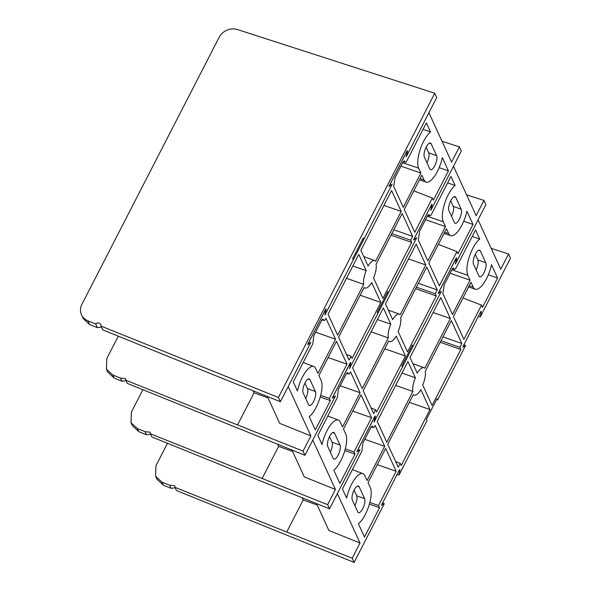 <?xml version="1.0" encoding="UTF-8"?>
<svg xmlns="http://www.w3.org/2000/svg" width="592" height="592" viewBox="0 0 592 592"><rect width="100%" height="100%" fill="white"/><g stroke="black" fill="none" stroke-linecap="round" stroke-linejoin="round"><path stroke-width="0.89" d="M442.024 141.266L459.407 146.883L451.585 162.097L428.911 112.709L406.245 156.821L407.141 151.952L406.674 151.848L389.736 184.808L389.758 185.77L392.17 184.201L324.941 315.018L325.837 310.141L325.371 310.045L308.432 343.005L308.454 343.967L310.874 342.398L288.2 386.509L310.874 435.904L303.045 451.119L304.961 455.285L127.265 383.394L125.8 380.212L303.045 451.119M413.586 239.989L431.657 204.336L432.123 204.432L431.664 204.307M416.072 238.199L413.608 240.041M332.29 398.187L350.353 362.533L350.819 362.63L350.368 362.504M334.769 396.396L332.304 398.238M126.015 380.671L121.945 381.233L120.502 378.096L112.798 375.025L114.212 378.096L121.945 381.233M114.212 378.096L107.774 372.079L106.397 369.075L112.798 375.025M323.099 319.147L323.387 319.428C322.966 318.836 322.351 319.229 321.56 320.62L313.775 335.768L312.776 343.915L293.269 381.877L297.45 390.986A21.031 7.474 -70.1 0 1 313.767 366.529A21.031 7.474 -70.1 0 1 315.684 368.55L317.926 373.441L335.531 339.186L325.948 318.296L325.57 319.029C324.779 320.413 324.172 320.812 323.75 320.213L322.684 319.221M404.403 160.95L404.691 161.231C404.262 160.639 403.655 161.031 402.863 162.423L395.079 177.57L393.71 186.45L403.293 207.333L420.897 173.079L418.655 168.195A21.031 7.474 -70.1 0 1 420.172 149.561A21.031 7.474 -70.1 0 1 430.562 131.979L426.381 122.87L406.874 160.832C406.082 162.223 405.476 162.615 405.046 162.016L403.981 161.024M335.139 396.566L304.961 455.285M416.442 238.369L388.456 292.825L387.878 291.56L377.245 312.25L377.822 313.508L349.835 367.965L350.819 362.63L350.353 362.533M388.456 292.825L387.42 292.448M120.502 378.096L125.615 378.658L125.8 380.212M118.304 336.167L106.834 358.486L106.397 369.075M383.971 205.394L401.198 211.411L391.608 190.528L360.876 250.335L368.083 266.045A14.571 5.18 109.9 0 1 374.854 260.606L363.74 256.58M380.826 302.438L352.055 358.419L351.049 356.229L349.08 360.062L338.587 337.203L364.147 287.475A14.571 5.18 109.9 0 0 364.931 288.008A14.571 5.18 109.9 0 0 371.702 282.562L380.826 302.438L360.158 295.223M401.198 211.411L375.639 261.139A14.571 5.18 109.9 0 0 374.854 260.606M318.888 375.535L321.13 380.419A21.031 7.474 -70.1 0 1 319.606 399.045A21.031 7.474 -70.1 0 1 309.224 416.635L315.314 429.903L330.388 400.584L329.381 398.401L346.986 364.139L336.493 341.281L318.888 375.535M411.684 242.387L382.92 298.361L373.552 277.966A13.379 4.751 109.9 0 0 376.075 264.254L402.16 213.505L412.654 236.371L410.685 240.204L411.684 242.387L391.023 235.172M352.832 265.986L366.226 270.648A13.379 4.751 109.9 0 0 363.71 284.36L337.625 335.109L328.042 314.219L358.782 254.412L366.226 270.648M346.505 278.292L363.71 284.36M400.969 166.115L420.897 173.079M439.146 167.654L448.425 170.896L433.359 200.222L432.352 198.039L414.748 232.293L404.255 209.427L421.859 175.173L424.101 180.057L420.061 178.673M448.425 170.896L442.335 157.627A21.031 7.474 -70.1 0 1 426.107 182.114A21.031 7.474 -70.1 0 1 424.101 180.057M322.122 319.732L324.039 320.501L321.996 319.895M403.426 161.535L405.335 162.304L403.3 161.697M429.807 168.957L424.36 157.087A7.866 2.79 -70.1 0 1 425.641 148.244A7.866 2.79 -70.1 0 1 430.443 143.064A7.866 2.79 -70.1 0 1 431.176 143.826L436.622 155.689A7.866 2.79 -70.1 0 1 435.342 164.532A7.866 2.79 -70.1 0 1 430.539 169.719A7.866 2.79 -70.1 0 1 429.807 168.957M308.61 404.787L303.156 392.918A7.866 2.79 -70.1 0 1 304.443 384.082A7.866 2.79 -70.1 0 1 309.246 378.895A7.866 2.79 -70.1 0 1 309.979 379.657L315.425 391.527A7.866 2.79 -70.1 0 1 314.137 400.37A7.866 2.79 -70.1 0 1 309.342 405.55A7.866 2.79 -70.1 0 1 308.61 404.787M431.657 204.336L432.123 204.432L431.139 209.768L461.316 151.049L459.407 146.883M407.141 151.952L406.541 151.811M325.837 310.141L325.237 310.008M310.874 435.904L279.713 423.369L267.377 396.492M253.095 390.742L254.049 392.822L268.013 397.876M304.924 383.046L307.5 388.655A7.866 2.79 -70.1 0 1 305.731 398.527M426.122 147.216L428.697 152.825A7.866 2.79 -70.1 0 1 426.936 162.696M423.08 129.3L430.562 131.979M320.228 397.04L330.388 400.584M393.791 229.777L412.654 236.371M315.603 332.223L335.531 339.186M328.123 357.553L346.986 364.139M413.815 190.824L432.352 198.039M320.686 395.36L329.381 398.401M391.823 233.611L410.685 240.204M346.512 354.467L351.049 356.229M389.011 186.436L407.074 150.775L407.54 150.879L407.081 150.753M391.49 184.645L389.025 186.487M307.707 344.625L325.77 308.972L326.236 309.076L325.785 308.95M310.186 342.842L307.722 344.677M214.948 375.395L102.682 329.833L100.958 326.074L278.432 397.476L280.379 401.724L214.948 375.395M101.439 327.117L97.369 327.672L89.636 324.534L83.198 318.518L81.518 314.848A14.43 12.684 -24.7 0 0 87.934 320.834L95.652 323.935A3.249 2.856 -24.7 0 1 100.773 324.52A3.249 2.856 -24.7 0 1 100.958 326.074M391.86 184.808L363.873 239.264L363.296 238.006L352.662 258.689L353.239 259.955L325.252 314.411L326.236 309.076L325.77 308.972M363.873 239.264L362.837 238.894M81.518 314.848A14.43 12.684 -24.7 0 1 81.948 304.244L219.121 37.333A14.43 12.684 -24.7 0 1 237.607 29.6L434.78 93.255L278.432 397.476M310.556 343.005L280.379 401.724M407.074 150.775L407.54 150.879L406.556 156.214L436.733 97.495L434.78 93.255M97.369 327.672L95.652 323.935M466.607 194.827L483.99 200.436L476.168 215.658L453.494 166.263L430.828 210.382L431.723 205.505L431.257 205.402L414.319 238.361L414.341 239.323L416.753 237.762L349.524 368.572L350.42 363.703L349.953 363.599L333.015 396.559L333.037 397.521L335.457 395.952L312.783 440.071L335.449 489.458L327.628 504.68L329.544 508.846L151.848 436.955L150.383 433.766L327.628 504.68M438.169 293.543L456.24 257.89L456.706 257.994L456.247 257.868M440.655 291.76L438.191 293.595M356.872 451.74L374.936 416.087L375.402 416.191L374.951 416.058M359.351 449.957L356.887 451.792M150.597 434.225L146.527 434.794L145.084 431.649L137.381 428.586L138.794 431.657L146.527 434.794M138.794 431.657L132.356 425.641L130.98 422.636L137.381 428.586M347.682 372.701L347.97 372.99C347.548 372.39 346.934 372.782 346.142 374.174L338.358 389.321L337.359 397.476L317.852 435.431L322.033 444.54A21.031 7.474 -70.1 0 1 338.35 420.091A21.031 7.474 -70.1 0 1 340.267 422.111L342.509 426.995L360.114 392.74L350.531 371.857L350.153 372.583C349.361 373.974 348.755 374.366 348.333 373.767L347.267 372.775M428.985 214.504L429.274 214.792C428.845 214.193 428.238 214.585 427.446 215.976L419.661 231.132L418.292 240.004L427.875 260.887L445.48 226.632L443.238 221.748A21.031 7.474 -70.1 0 1 444.755 203.123A21.031 7.474 -70.1 0 1 455.144 185.533L450.963 176.423L431.457 214.385C430.665 215.777 430.058 216.169 429.629 215.577L428.564 214.585M359.721 450.12L329.544 508.846M441.025 291.923L413.038 346.379L412.461 345.114L401.827 365.804L402.405 367.07L374.418 421.519L375.402 416.191L374.936 416.087M413.038 346.379L412.002 346.002M145.084 431.649L150.198 432.212L150.383 433.766M142.887 389.736L131.417 412.047L130.98 422.636M408.554 258.948L425.781 264.964L416.191 244.082L385.459 303.888L392.666 319.606A14.571 5.18 109.9 0 1 399.437 314.16L388.322 310.141M405.409 355.999L376.638 411.973L375.631 409.79L373.663 413.623L363.17 390.757L388.729 341.029A14.571 5.18 109.9 0 0 389.514 341.562A14.571 5.18 109.9 0 0 396.285 336.123L405.409 355.999L384.741 348.777M425.781 264.964L400.222 314.692A14.571 5.18 109.9 0 0 399.437 314.16M343.471 429.089L345.713 433.973A21.031 7.474 -70.1 0 1 344.189 452.606A21.031 7.474 -70.1 0 1 333.807 470.189L339.897 483.464L354.971 454.138L353.964 451.955L371.569 417.7L361.076 394.834L343.471 429.089M436.267 295.941L407.503 351.922L398.135 331.52A13.379 4.751 109.9 0 0 400.658 317.808L426.743 267.059L437.236 289.925L435.268 293.758L436.267 295.941L415.606 288.726M377.415 319.539L390.809 324.201A13.379 4.751 109.9 0 0 388.293 337.914L362.208 388.663L352.625 367.78L383.357 307.966L390.809 324.201M371.088 331.846L388.293 337.914M425.552 219.669L445.48 226.632M463.728 221.216L473.008 224.457L457.942 253.776L456.935 251.593L439.331 285.847L428.837 262.981L446.442 228.727L448.684 233.618L444.644 232.234M473.008 224.457L466.918 211.181A21.031 7.474 -70.1 0 1 450.69 235.668A21.031 7.474 -70.1 0 1 448.684 233.618M346.705 373.286L348.621 374.055L346.579 373.448M428.009 215.096L429.918 215.858L427.883 215.259M454.39 222.511L448.943 210.641A7.866 2.79 -70.1 0 1 450.223 201.798A7.866 2.79 -70.1 0 1 455.026 196.618A7.866 2.79 -70.1 0 1 455.759 197.38L461.205 209.25A7.866 2.79 -70.1 0 1 459.925 218.085A7.866 2.79 -70.1 0 1 455.122 223.273A7.866 2.79 -70.1 0 1 454.39 222.511M333.192 458.341L327.739 446.479A7.866 2.79 -70.1 0 1 329.026 437.636A7.866 2.79 -70.1 0 1 333.829 432.449A7.866 2.79 -70.1 0 1 334.561 433.211L340.008 445.08A7.866 2.79 -70.1 0 1 338.72 453.923A7.866 2.79 -70.1 0 1 333.925 459.103A7.866 2.79 -70.1 0 1 333.192 458.341M456.24 257.89L456.706 257.994L455.722 263.329L485.899 204.603L483.99 200.436M431.723 205.505L431.124 205.365M350.42 363.703L349.82 363.562M335.449 489.458L304.295 476.923L291.967 450.061M277.685 444.311L278.632 446.383L292.596 451.437M329.507 436.6L332.082 442.209A7.866 2.79 -70.1 0 1 330.314 452.088M450.704 200.769L453.28 206.379A7.866 2.79 -70.1 0 1 451.518 216.25M447.663 182.854L455.144 185.533M344.81 450.593L354.971 454.138M418.374 283.339L437.236 289.925M340.185 385.777L360.114 392.74M352.706 411.107L371.569 417.7M438.398 244.378L456.935 251.593M345.269 448.914L353.964 451.955M416.405 287.172L435.268 293.758M371.095 408.021L375.631 409.79M491.19 248.381L508.572 253.99L500.751 269.212L478.077 219.824L455.411 263.936L456.306 259.059L455.84 258.963L438.901 291.915L438.924 292.885L441.336 291.316L374.107 422.133L375.002 417.256L374.536 417.153L357.598 450.112L357.62 451.082L360.032 449.513L337.366 493.624L360.032 543.012L352.21 558.234L354.127 562.4L176.431 490.509L174.966 487.32L352.21 558.234M462.752 347.104L480.822 311.444L481.289 311.547L480.83 311.422L481.289 311.547L480.304 316.883L510.482 258.156L508.572 253.99M463.758 344.648L465.608 345.476L462.774 347.156M381.455 505.294L399.519 469.641L399.985 469.745L399.533 469.619M382.454 502.845L384.304 503.674L381.47 505.346M175.18 487.778L171.11 488.348L169.667 485.211L161.964 482.14L163.377 485.211L171.11 488.348M163.377 485.211L156.939 479.194L155.563 476.19L161.964 482.14M372.264 426.255L372.553 426.543C372.131 425.944 371.517 426.344 370.725 427.727L362.94 442.883L361.941 451.03L342.435 488.992L346.616 498.094A21.031 7.474 -70.1 0 1 362.933 473.644A21.031 7.474 -70.1 0 1 364.85 475.665L367.092 480.549L384.696 446.294L375.113 425.411L374.736 426.136C373.944 427.528 373.337 427.927 372.916 427.328L371.85 426.336M453.568 268.065L453.857 268.346C453.428 267.747 452.821 268.146 452.029 269.538L444.244 284.685L442.875 293.558L452.458 314.448L470.063 280.194L467.821 275.302A21.031 7.474 -70.1 0 1 469.338 256.676A21.031 7.474 -70.1 0 1 479.727 239.087L475.546 229.985L456.04 267.947C455.248 269.33 454.641 269.73 454.212 269.131L453.146 268.139M384.304 503.674L354.127 562.4M465.608 345.476L437.621 399.933L437.044 398.675L426.41 419.358L426.987 420.623L399.001 475.08L399.985 469.745L399.519 469.641M397.01 474.518L399.001 475.08M437.621 399.933L436.585 399.563M169.667 485.211L174.781 485.766L174.966 487.32M167.469 443.29L155.999 465.601L155.563 476.19M433.137 312.502L450.364 318.526L440.774 297.635L410.041 357.45L417.249 373.16A14.571 5.18 109.9 0 1 424.02 367.713L412.905 363.695M429.992 409.553L401.221 465.534L400.214 463.344L398.246 467.177L387.753 444.311L413.312 394.583A14.571 5.18 109.9 0 0 414.097 395.123A14.571 5.18 109.9 0 0 420.868 389.677L429.992 409.553L409.324 402.338M450.364 318.526L424.804 368.254A14.571 5.18 109.9 0 0 424.02 367.713M368.054 482.643L370.296 487.534A21.031 7.474 -70.1 0 1 368.772 506.16A21.031 7.474 -70.1 0 1 358.389 523.75L364.48 537.018L379.553 507.699L378.547 505.509L396.152 471.254L385.658 448.388L368.054 482.643M460.85 349.502L432.086 405.476L422.718 385.074A13.379 4.751 109.9 0 0 425.241 371.362L451.326 320.612L461.819 343.478L459.851 347.312L460.85 349.502L440.189 342.28M401.998 373.093L415.392 377.763A13.379 4.751 109.9 0 0 412.876 391.475L386.791 442.217L377.208 421.334L407.94 361.527L415.392 377.763M395.671 385.407L412.876 391.475M450.135 273.23L470.063 280.194M488.311 274.769L497.591 278.011L482.524 307.337L481.518 305.146L463.913 339.401L453.42 316.542L471.025 282.28L473.267 287.172L469.227 285.788M497.591 278.011L491.501 264.742A21.031 7.474 -70.1 0 1 475.272 289.222A21.031 7.474 -70.1 0 1 473.267 287.172M371.288 426.847L373.204 427.609L371.162 427.01M452.591 268.65L454.501 269.419L452.466 268.812M478.972 276.064L473.526 264.202A7.866 2.79 -70.1 0 1 474.806 255.359A7.866 2.79 -70.1 0 1 479.609 250.172A7.866 2.79 -70.1 0 1 480.341 250.934L485.788 262.804A7.866 2.79 -70.1 0 1 484.508 271.647A7.866 2.79 -70.1 0 1 479.705 276.827A7.866 2.79 -70.1 0 1 478.972 276.064M357.775 511.902L352.321 500.033A7.866 2.79 -70.1 0 1 353.609 491.19A7.866 2.79 -70.1 0 1 358.412 486.01A7.866 2.79 -70.1 0 1 359.144 486.772L364.591 498.634A7.866 2.79 -70.1 0 1 363.303 507.477A7.866 2.79 -70.1 0 1 358.508 512.665A7.866 2.79 -70.1 0 1 357.775 511.902M456.306 259.059L455.707 258.926M375.002 417.256L374.403 417.116M360.032 543.012L328.878 530.476L316.55 503.614M302.268 497.872L303.215 499.937L317.179 504.991M478.314 316.32L480.304 316.883M354.09 490.161L356.665 495.77A7.866 2.79 -70.1 0 1 354.897 505.642M475.287 254.323L477.862 259.932A7.866 2.79 -70.1 0 1 476.101 269.811M472.246 236.415L479.727 239.087M369.393 504.147L379.553 507.699M442.957 336.892L461.819 343.478M364.768 439.331L384.696 446.294M377.289 464.668L396.152 471.254M462.981 297.939L481.518 305.146M369.852 502.475L378.547 505.509M440.988 340.726L459.851 347.312M395.678 461.575L400.214 463.344M254.049 392.822L237.614 424.797M418.655 168.195L402.708 162.733M309.979 379.657L308.195 379.013M315.425 391.527L307.5 388.655M431.176 143.826L429.392 143.175M436.622 155.689L428.697 152.825M87.934 320.834L89.636 324.534M278.632 446.383L262.197 478.351M443.238 221.748L427.283 216.287M334.561 433.211L332.778 432.567M340.008 445.08L332.082 442.209M455.759 197.38L453.975 196.736M461.205 209.25L453.28 206.379M303.215 499.937L286.78 531.912M467.821 275.302L451.866 269.848M359.144 486.772L357.361 486.121M364.591 498.634L356.665 495.77M480.341 250.934L478.558 250.29M485.788 262.804L477.862 259.932M364.931 288.008L364.036 287.682M426.107 182.114L419.454 179.842M313.767 366.529L303.23 362.496M389.181 185.592L389.625 185.792M307.877 343.789L308.321 343.989M389.514 341.562L388.618 341.236M450.69 235.668L444.037 233.403M338.35 420.091L327.813 416.05M413.764 239.153L414.208 239.353M332.46 397.343L332.904 397.55M414.097 395.123L413.201 394.797M475.272 289.222L468.62 286.957M362.933 473.644L352.395 469.604M438.346 292.707L438.79 292.907M357.043 450.904L357.487 451.104"/></g></svg>
